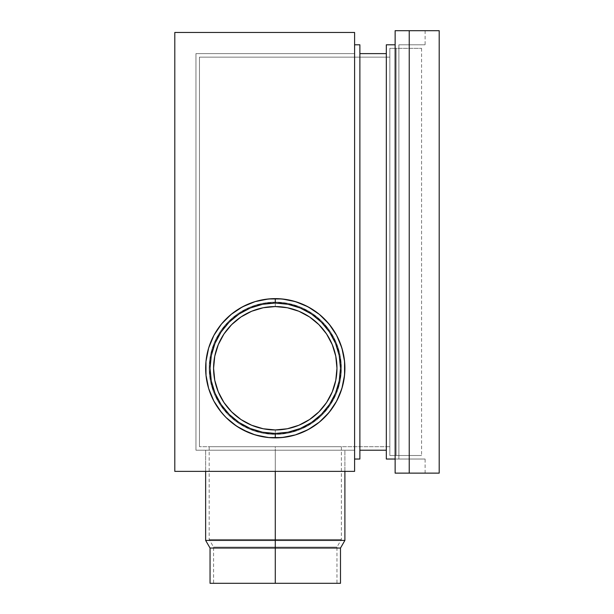 <?xml version="1.0" encoding="UTF-8"?>
<svg xmlns="http://www.w3.org/2000/svg" width="614" height="614" viewBox="0 0 614 614"><rect width="100%" height="100%" fill="white"/><g stroke="black" fill="none" stroke-linecap="round" stroke-linejoin="round"><path stroke-width="0.46" stroke-dasharray="3.07 2.3" d="M275.272 446.693L209.174 446.693L275.272 446.693L275.272 539.468L275.272 446.693L341.369 446.693L209.174 446.693L275.272 446.693L275.272 539.468L209.174 539.468L275.272 539.468L275.272 547.105L213.58 547.105L275.272 547.105L275.272 539.468L209.174 539.468L275.272 539.468L275.272 547.105L213.58 547.105L275.272 547.105L275.272 583.3L275.272 547.105L275.272 583.3L213.58 583.3L275.272 583.3L275.272 450.216L275.272 471.368L275.272 450.216L344.899 450.216L205.644 450.216L344.899 450.216L275.272 450.216L275.272 540.412L344.899 540.412L275.272 540.412L275.272 548.049L340.494 548.049L275.272 548.049L275.272 583.3L340.494 583.3L210.049 583.3L275.272 583.3L275.272 547.105L336.963 547.105L275.272 547.105L275.272 539.468L341.369 539.468L275.272 539.468L275.272 446.693L341.369 446.693L275.272 446.693M275.272 306.563A61.692 61.692 0 0 0 213.58 368.254A61.692 61.692 0 0 0 275.272 429.946A61.692 61.692 0 0 1 213.58 368.254A61.692 61.692 0 0 1 275.272 306.563L275.272 302.149A66.097 66.097 0 0 0 209.174 368.254A66.097 66.097 0 0 0 275.272 434.351L275.272 429.946L275.272 434.351A66.097 66.097 0 0 1 209.174 368.254A66.097 66.097 0 0 1 275.272 302.149A66.097 66.097 0 0 0 209.174 368.254A66.097 66.097 0 0 0 275.272 434.351L288.166 433.085L300.568 429.324L311.996 423.215L322.012 414.995L330.232 404.979L336.342 393.551L340.102 381.148L341.369 368.254L340.102 355.36L336.342 342.957L330.232 331.529L322.012 321.513L311.996 313.293L300.568 307.184L288.166 303.423L275.272 302.149L262.378 303.423L249.975 307.184L238.547 313.293L228.531 321.513L220.311 331.529L214.202 342.957L210.441 355.36L209.174 368.254L210.441 381.148L214.202 393.551L220.311 404.979L228.531 414.995L238.547 423.215L249.975 429.324L262.378 433.085L275.272 434.351A66.097 66.097 0 0 0 341.369 368.254A66.097 66.097 0 0 0 275.272 302.149A66.097 66.097 0 0 1 341.369 368.254A66.097 66.097 0 0 1 275.272 434.351A66.097 66.097 0 0 0 341.369 368.254A66.097 66.097 0 0 0 275.272 302.149L275.272 306.563A61.692 61.692 0 0 1 336.963 368.254A61.692 61.692 0 0 1 275.272 429.946A61.692 61.692 0 0 0 336.963 368.254A61.692 61.692 0 0 0 275.272 306.563M275.272 433.469A65.222 65.222 0 0 0 340.494 368.254A65.222 65.222 0 0 0 275.272 303.032A65.222 65.222 0 0 1 340.494 368.254A65.222 65.222 0 0 1 275.272 433.469A65.222 65.222 0 0 1 210.049 368.254A65.222 65.222 0 0 1 275.272 303.032A65.222 65.222 0 0 0 210.049 368.254A65.222 65.222 0 0 0 275.272 433.469M268.341 437.536L255.063 434.881L248.624 432.578L261.687 436.539L275.272 437.882A69.628 69.628 0 0 0 344.899 368.254A69.628 69.628 0 0 0 275.272 298.627L261.717 299.962M395.132 30.7L425.103 30.7L395.132 30.7L395.132 473.133L395.132 30.7L439.202 30.7L395.132 30.7M395.132 473.133L425.103 473.133L395.132 473.133L409.239 473.133L409.239 30.7L409.239 473.133L395.132 473.133L425.103 473.133L395.132 473.133M398.893 459.034L398.893 44.799L398.893 459.034L425.103 459.034L386.321 459.034L386.321 44.799L386.321 459.034L425.103 459.034L398.893 459.034L398.893 44.799L425.103 44.799L398.893 44.799L398.893 459.034M439.202 473.133L409.239 473.133L439.202 473.133M354.593 450.216L195.95 450.216L195.95 53.618L354.593 53.618L354.593 450.216L195.95 450.216L354.593 450.216L354.593 53.618L195.95 53.618L195.95 450.216L354.593 450.216L354.593 53.618L195.95 53.618L354.593 53.618L354.593 450.216L195.95 450.216L195.95 53.618L195.95 450.216L354.593 450.216L195.95 450.216L195.95 53.618L354.593 53.618L354.593 450.216L354.593 53.618L195.95 53.618L354.593 53.618L195.95 53.618L195.95 450.216L354.593 450.216L354.593 53.618L354.593 450.216M275.218 437.882L288.856 436.539L301.919 432.578L313.954 426.147L324.507 417.489L333.164 406.936L339.596 394.894L343.556 381.839L344.899 368.254L343.556 354.669L339.596 341.607L333.164 329.572L324.507 319.019L313.954 310.362L301.919 303.93L288.856 299.962L275.272 298.627A69.628 69.628 0 0 0 205.644 368.254A69.628 69.628 0 0 0 275.272 437.882A69.628 69.628 0 0 1 205.644 368.254A69.628 69.628 0 0 1 275.272 298.627A69.628 69.628 0 0 0 205.644 368.254A69.628 69.628 0 0 0 275.272 437.882L275.325 437.882M255.132 301.604L259.983 300.33L248.624 303.93L236.59 310.362L226.036 319.019L221.447 324.085L213.864 335.428L210.947 341.607L208.645 348.038L205.982 361.431L205.644 368.254L206.987 381.839L208.645 388.462L213.864 401.072L221.447 412.424L226.036 417.489L236.59 426.147L242.53 429.7M354.593 459.034L359.881 459.034L354.593 459.034L354.593 44.799L354.593 459.034L354.593 44.799L359.881 44.799L354.593 44.799L354.593 459.034M359.881 44.799L359.881 459.034L359.881 44.799M359.881 450.216L359.881 53.618L359.881 450.216L359.881 53.618L386.321 53.618L386.321 450.216L386.321 53.618L359.881 53.618L359.881 450.216L386.321 450.216L359.881 450.216M386.321 53.618L386.321 450.216L386.321 53.618M395.132 44.799L386.321 44.799L395.132 44.799M398.893 44.799L425.103 44.799L398.893 44.799M210.049 548.049L275.272 548.049L210.049 548.049M205.644 540.412L275.272 540.412L205.644 540.412M275.272 450.216L205.644 450.216L344.899 450.216L344.899 471.368L205.644 471.368L205.644 450.216L275.272 450.216M199.473 57.14L389.844 57.14L389.844 446.693L199.473 446.693L199.473 57.14L199.473 446.693L389.844 446.693L199.473 446.693L389.844 446.693L389.844 57.14L199.473 57.14L389.844 57.14L199.473 57.14L199.473 446.693L199.473 57.14M389.844 48.329L389.844 455.504L389.844 48.329L396.153 48.329L396.153 455.504L389.844 455.504L389.844 48.329L389.844 455.504L421.572 455.504L389.844 455.504L396.153 455.504L396.153 48.329L389.844 48.329L421.572 48.329L389.844 48.329M389.844 57.14L389.844 446.693L389.844 57.14M396.153 48.329L396.153 455.504L396.153 48.329L421.572 48.329L396.153 48.329M396.153 455.504L421.572 455.504L396.153 455.504M275.272 583.3L336.963 583.3L275.272 583.3M275.272 547.105L336.963 547.105L275.272 547.105M275.272 539.468L341.369 539.468L275.272 539.468M174.798 32.465L354.593 32.465L174.798 32.465L174.798 471.368L354.593 471.368L354.593 32.465L354.593 471.368L174.798 471.368L174.798 32.465M205.644 471.368L344.899 471.368L205.644 471.368L344.899 471.368L344.899 450.216L205.644 450.216L268.448 450.216L205.644 450.216L205.644 471.368L205.644 450.216M242.538 306.8L231.102 314.429L221.447 324.085L217.348 329.618M205.989 361.37L205.989 375.131M205.974 375.024L206.995 381.885M206.972 381.785L208.66 388.508M208.63 388.416L213.864 401.072L217.379 406.936L226.036 417.489L231.133 422.102M288.872 299.97L275.272 298.627A69.628 69.628 0 0 1 344.899 368.254A69.628 69.628 0 0 1 275.272 437.882L268.556 437.552M308.021 429.7L319.441 422.071L329.096 412.424L336.679 401.072L341.906 388.439M341.906 348.077L336.679 335.428L333.164 329.572L324.507 319.019L319.372 314.376M319.441 314.429L308.013 306.808M308.09 306.846L301.881 303.915M288.856 299.962L301.919 303.93M308.09 429.654L295.48 434.881L282.095 437.544L275.272 437.882A69.628 69.628 0 0 0 344.899 368.254A69.628 69.628 0 0 0 275.272 298.627L261.687 299.962M255.063 301.627L242.453 306.846M217.379 329.572L213.864 335.428L208.645 348.038L205.982 361.431M231.102 422.071L242.453 429.654M341.898 388.462L344.561 375.077L344.899 368.254L344.561 361.431L341.898 348.038M195.95 450.216L195.95 53.618L195.95 450.216M209.174 446.693L209.174 539.468L213.58 547.105L213.58 583.3M344.899 471.368L344.899 450.216M425.103 30.7L425.103 44.799M425.103 473.133L425.103 459.034M421.572 48.329L421.572 455.504M341.369 446.693L341.369 539.468L336.963 547.105L336.963 583.3"/><path stroke-width="0.92" d="M275.272 429.946A61.692 61.692 0 0 1 213.58 368.254A61.692 61.692 0 0 1 275.272 306.563L263.237 307.744L251.663 311.252L240.995 316.954L231.647 324.629L223.972 333.978L218.277 344.646L214.762 356.22L213.58 368.254L214.762 380.289L218.277 391.862L223.972 402.531L231.647 411.879L240.995 419.546L251.663 425.249L263.237 428.764L275.272 429.946L287.306 428.764L298.88 425.249L309.548 419.546L318.896 411.879L326.571 402.531L332.266 391.862L335.781 380.289L336.963 368.254L335.781 356.22L332.266 344.646L326.571 333.978L318.896 324.629L309.548 316.954L298.88 311.252L287.306 307.744L275.272 306.563A61.692 61.692 0 0 1 336.963 368.254A61.692 61.692 0 0 1 275.272 429.946M275.272 540.412L344.899 540.412L275.272 540.412L275.272 548.049L340.494 548.049L275.272 548.049L275.272 583.3L340.494 583.3L210.049 583.3L275.272 583.3L275.272 548.049L210.049 548.049L275.272 548.049L275.272 540.412L205.644 540.412L275.272 540.412L275.272 471.368L275.272 540.412M275.272 303.032A65.222 65.222 0 0 1 340.494 368.254A65.222 65.222 0 0 1 275.272 433.469L275.272 437.882A69.628 69.628 0 0 0 344.899 368.254A69.628 69.628 0 0 0 275.272 298.627L275.272 303.032L275.272 298.627A69.628 69.628 0 0 1 344.899 368.254A69.628 69.628 0 0 1 275.272 437.882A69.628 69.628 0 0 1 205.644 368.254A69.628 69.628 0 0 1 275.272 298.627A69.628 69.628 0 0 0 205.644 368.254A69.628 69.628 0 0 0 275.272 437.882L275.272 433.469A65.222 65.222 0 0 1 210.049 368.254A65.222 65.222 0 0 1 275.272 303.032L287.997 304.291L300.231 307.998L311.505 314.023L321.391 322.135L329.503 332.021L335.528 343.295L339.235 355.529L340.494 368.254L339.235 380.979L335.528 393.213L329.503 404.488L321.391 414.373L311.505 422.478L300.231 428.511L287.997 432.218L275.272 433.469L262.546 432.218L250.312 428.511L239.038 422.478L229.152 414.373L221.048 404.488L215.015 393.213L211.308 380.979L210.049 368.254L211.308 355.529L215.015 343.295L221.048 332.021L229.152 322.135L239.038 314.023L250.312 307.998L262.546 304.291L275.272 303.032M439.202 30.7L395.132 30.7L395.132 473.133L395.132 30.7L409.239 30.7L409.239 473.133L439.202 473.133L439.202 30.7L409.239 30.7L409.239 473.133L395.132 473.133L439.202 473.133M261.595 299.985L259.983 300.33L261.595 299.985M242.453 429.654L255.063 434.881L268.448 437.544L282.095 437.544L295.48 434.881L308.09 429.654L319.441 422.071L329.096 412.424L336.679 401.072L341.898 388.462L344.561 375.077L344.561 361.431L341.898 348.038L336.679 335.428L329.096 324.085L319.441 314.429L308.09 306.846L295.48 301.627L282.095 298.964L268.448 298.964L255.063 301.627L242.453 306.846L231.102 314.429L221.447 324.085L213.864 335.428L208.645 348.038L205.982 361.431L205.982 375.077L208.645 388.462L213.864 401.072L221.447 412.424L226.036 417.489L236.59 426.147L248.624 432.578L242.453 429.654M359.881 459.034L354.593 459.034L359.881 459.034L359.881 44.799L354.593 44.799L359.881 44.799L359.881 459.034M386.321 450.216L359.881 450.216L386.321 450.216M359.881 53.618L386.321 53.618L359.881 53.618M386.321 44.799L386.321 459.034L386.321 44.799L395.132 44.799L386.321 44.799M395.132 459.034L386.321 459.034L395.132 459.034M354.593 32.465L174.798 32.465L354.593 32.465L354.593 471.368L174.798 471.368L354.593 471.368L354.593 32.465M174.798 471.368L174.798 32.465L174.798 471.368M340.494 583.3L340.494 548.049L344.899 540.412L344.899 471.368M210.049 583.3L210.049 548.049L205.644 540.412L205.644 471.368"/></g></svg>
